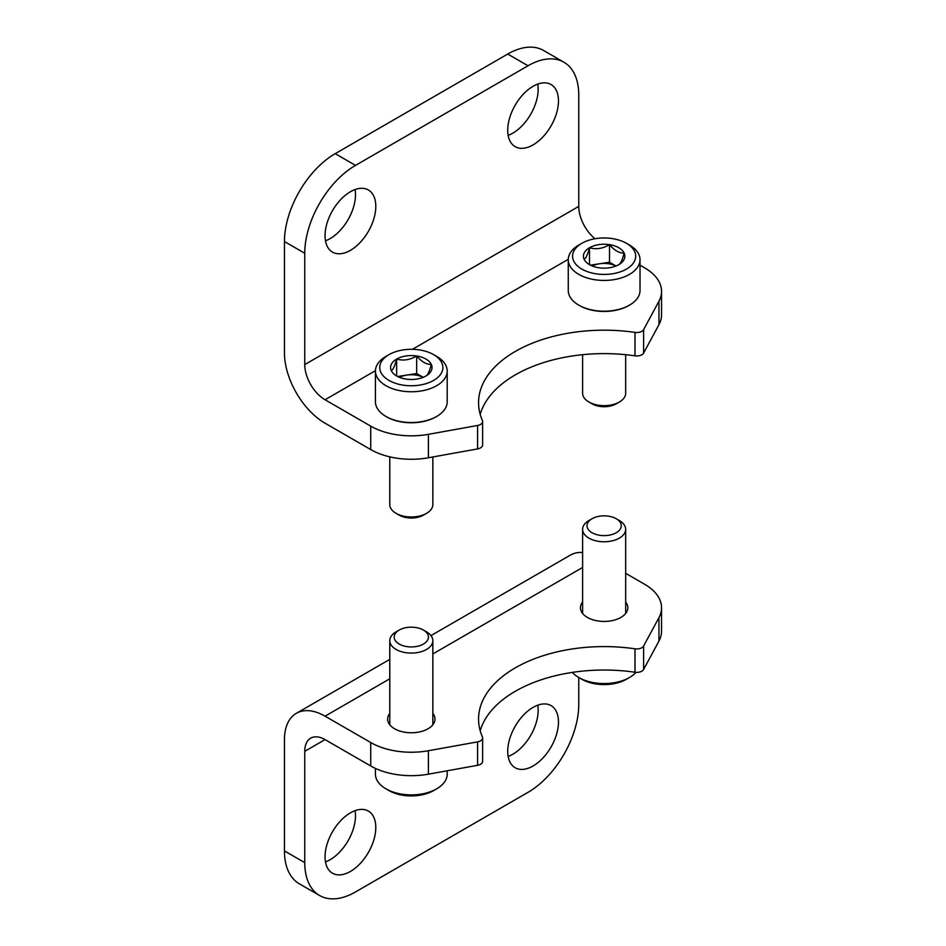 <?xml version="1.0" encoding="UTF-8"?>
<svg xmlns="http://www.w3.org/2000/svg" width="946" height="946" viewBox="0 0 946 946"><rect width="100%" height="100%" fill="white"/><g stroke="black" fill="none" stroke-linecap="round" stroke-linejoin="round"><path stroke-width="1.42" d="M508.156 135.337A35.877 20.717 120 0 0 538.168 89.208A35.877 20.717 120 0 0 537.742 84.088M325.471 240.804A35.877 20.717 120 0 0 355.495 194.675A35.877 20.717 120 0 0 355.069 189.555M375.432 370.666L325.046 399.756L370.714 426.126L370.714 449.563L325.046 423.193A57.41 33.145 60 0 1 284.45 352.882L284.45 241.549A71.766 41.435 120 0 1 335.191 153.666L507.73 54.052A71.766 41.435 120 0 1 543.607 50.493L563.899 62.211A71.766 41.435 -60 0 1 578.763 95.073L578.763 206.394L304.754 364.6L304.754 253.268A71.766 41.435 -60 0 1 355.495 165.384L335.191 153.666M563.899 62.211A71.766 41.435 -60 0 0 528.022 65.771L355.495 165.384M507.73 130.229A35.877 20.717 -60 0 1 523.386 94.115A35.877 20.717 -60 0 1 551.033 84.501A35.877 20.717 -60 0 1 551.033 125.936A35.877 20.717 -60 0 1 515.156 146.654A35.877 20.717 -60 0 1 507.73 130.229M325.046 235.696A35.877 20.717 -60 0 1 340.714 199.582A35.877 20.717 -60 0 1 368.361 189.969A35.877 20.717 -60 0 1 368.361 231.403A35.877 20.717 -60 0 1 332.484 252.121A35.877 20.717 -60 0 1 325.046 235.696M595.022 238.747A28.699 16.579 60 0 1 578.763 206.394M640.016 265.199L644.734 267.919A57.41 33.145 180 0 1 661.55 291.356A57.41 33.145 180 0 1 658.948 301.23L658.948 324.667A57.41 33.145 0 0 0 661.55 314.793L661.55 291.356M325.046 399.756A28.699 16.579 60 0 1 304.754 364.6M658.948 324.667L643.611 353.059A7.178 4.139 0 0 1 634.991 355.838A125.582 72.511 0 0 0 480.201 414.407M477.588 448.912A7.178 4.139 0 0 0 482.626 444.951L482.626 421.514A7.178 4.139 180 0 1 477.588 425.475L477.588 448.912L428.408 457.769A57.41 33.145 0 0 1 370.714 449.563M482.626 421.514A7.178 4.139 180 0 0 482.401 420.497A125.582 72.511 180 0 1 478.558 402.689A125.582 72.511 180 0 1 634.991 332.401A7.178 4.139 180 0 0 643.611 329.622L658.948 301.23M477.588 425.475L428.408 434.332A57.41 33.145 180 0 1 370.714 426.126M325.471 861.912A35.877 20.717 120 0 0 355.495 815.771A35.877 20.717 120 0 0 355.069 810.663M508.156 756.445A35.877 20.717 120 0 0 538.168 710.304A35.877 20.717 120 0 0 537.742 705.196M625.673 573.323L644.734 584.332A57.41 33.145 180 0 1 661.55 607.77L661.55 631.207A57.41 33.145 0 0 1 658.948 641.069L643.611 669.472L643.611 646.023A7.178 4.139 180 0 1 634.991 648.814A125.582 72.511 180 0 0 478.558 719.09A125.582 72.511 180 0 0 482.401 736.91A7.178 4.139 180 0 1 482.626 737.927L482.626 761.364A7.178 4.139 0 0 1 477.588 765.314L428.408 774.171L428.408 750.734A57.41 33.145 180 0 1 370.714 742.527L325.046 716.169A57.41 33.145 -120 0 0 296.346 713.319A57.41 33.145 -120 0 0 284.45 739.606L284.45 850.927A71.766 41.435 120 0 0 299.314 883.789L319.606 895.507A71.766 41.435 -60 0 1 304.754 862.646L304.754 751.325L325.046 739.606A28.699 16.579 -120 0 0 310.69 738.176A28.699 16.579 -120 0 0 304.754 751.325M319.606 895.507A71.766 41.435 -60 0 0 355.495 891.948L528.022 792.334A71.766 41.435 -60 0 0 578.763 704.451L578.763 677.49A35.877 20.717 0 0 0 629.516 677.49L629.516 677.49A35.877 20.717 0 0 0 636.019 672.358M375.787 827.49A35.877 20.717 -60 0 1 360.13 863.603A35.877 20.717 -60 0 1 332.484 873.217A35.877 20.717 -60 0 1 332.484 831.782A35.877 20.717 -60 0 1 368.361 811.065A35.877 20.717 -60 0 1 375.787 827.49M558.471 722.023A35.877 20.717 -60 0 1 542.803 758.136A35.877 20.717 -60 0 1 515.156 767.75A35.877 20.717 -60 0 1 515.156 726.315A35.877 20.717 -60 0 1 551.033 705.598A35.877 20.717 -60 0 1 558.471 722.023M325.046 739.606L370.714 765.964A57.41 33.145 0 0 0 428.408 774.171M582.606 552.488A57.41 33.145 -120 0 0 570.355 555.125L430.974 635.594M625.673 602.07A23.685 13.67 180 0 1 627.825 607.77A23.685 13.67 180 0 1 613.197 620.399A23.685 13.67 180 0 1 587.395 617.431A23.685 13.67 180 0 1 580.454 607.77A23.685 13.67 180 0 1 582.606 602.07M432.842 713.402A23.685 13.67 180 0 1 434.994 719.09A23.685 13.67 180 0 1 420.379 731.731A23.685 13.67 180 0 1 394.565 728.763A23.685 13.67 180 0 1 387.635 719.09A23.685 13.67 180 0 1 389.787 713.402M428.408 750.734L477.588 741.877A7.178 4.139 180 0 0 482.626 737.927M643.611 646.023L658.948 617.632A57.41 33.145 180 0 0 661.55 607.77M480.201 730.809A125.582 72.511 0 0 1 634.991 672.251A7.178 4.139 0 0 0 643.611 669.472M626.465 679.252L629.516 677.49L626.465 679.252A31.573 18.234 0 0 1 581.814 679.252L578.763 677.49A35.877 20.717 0 0 1 572.295 672.393M592.03 518.739L588.92 520.537A21.533 12.428 0 0 0 582.606 529.334A21.533 12.428 0 0 0 595.897 540.816A21.533 12.428 0 0 0 619.358 538.12A21.533 12.428 0 0 0 625.673 529.334A21.533 12.428 0 0 0 619.358 520.537L616.248 518.739A17.123 9.886 0 0 0 592.03 518.739A17.123 9.886 0 0 0 592.03 532.728A17.123 9.886 0 0 0 616.248 532.728A17.123 9.886 0 0 0 616.248 518.739M375.432 768.412L375.432 774.171A35.877 20.717 0 0 0 385.944 788.822L388.983 790.584A31.573 18.234 0 0 0 433.635 790.584L436.685 788.822A35.877 20.717 0 0 0 447.198 774.171L447.198 770.789M385.944 788.822A35.877 20.717 0 0 0 436.685 788.822L433.635 790.584M399.2 630.071L396.09 631.869A21.533 12.428 0 0 0 389.787 640.655A21.533 12.428 0 0 0 403.067 652.137A21.533 12.428 0 0 0 426.54 649.441A21.533 12.428 0 0 0 432.842 640.655A21.533 12.428 0 0 0 426.54 631.869L423.418 630.071A17.123 9.886 0 0 0 399.2 630.071A17.123 9.886 0 0 0 399.2 644.049A17.123 9.886 0 0 0 423.418 644.049A17.123 9.886 0 0 0 423.418 630.071M391.301 370.619C393.075 369.756 394.86 365.901 396.658 359.066C403.292 360.994 409.961 359.965 416.678 355.98C421.538 361.739 426.421 364.553 431.317 364.435C429.543 371.21 427.758 375.065 425.96 375.988A20.717 11.955 180 0 1 405.952 379.086A20.717 11.955 180 0 1 396.658 375.988A20.717 11.955 180 0 1 391.301 370.619A20.717 11.955 180 0 1 396.658 359.066A20.717 11.955 180 0 1 416.678 355.98A20.717 11.955 180 0 1 431.317 364.435A20.717 11.955 180 0 1 425.96 375.988M433.635 380.422A31.573 18.234 180 0 1 388.983 380.422A31.573 18.234 180 0 1 388.983 354.644A31.573 18.234 180 0 1 433.635 354.644A31.573 18.234 180 0 1 433.635 380.422M433.635 354.644L436.685 356.394A35.877 20.717 180 0 1 447.198 371.045A35.877 20.717 180 0 1 436.685 385.696A35.877 20.717 180 0 1 397.58 390.178A35.877 20.717 180 0 1 375.432 371.045A35.877 20.717 180 0 1 385.944 356.394L388.983 354.644M447.198 371.045L447.198 401.802A35.877 20.717 180 0 1 436.685 416.453A35.877 20.717 180 0 1 385.944 416.453A35.877 20.717 180 0 1 375.432 401.802L375.432 371.045M435.917 416.89L436.685 416.453L435.917 416.89A34.801 20.091 180 0 1 386.701 416.89L385.944 416.453M432.842 456.965L432.842 504.561A21.533 12.428 180 0 1 426.54 513.347A21.533 12.428 180 0 1 396.09 513.347A21.533 12.428 180 0 1 389.787 504.561L389.787 456.847M423.418 515.144L426.54 513.347L423.418 515.144A17.123 9.886 180 0 1 399.2 515.144L396.09 513.347M423.205 377.324L416.678 373.552L406.674 375.101A17.939 10.359 180 0 1 423.169 377.336M399.449 377.336A17.939 10.359 180 0 1 406.674 375.101L397.639 376.496M416.678 373.552L416.678 355.98M396.658 375.799L396.658 359.066M584.131 259.299C585.905 258.424 587.691 254.569 589.488 247.746C596.122 249.673 602.791 248.644 609.496 244.647C614.368 250.406 619.252 253.221 624.147 253.102C622.373 259.878 620.588 263.733 618.79 264.655A20.717 11.955 180 0 1 598.783 267.753A20.717 11.955 180 0 1 589.488 264.655A20.717 11.955 180 0 1 584.131 259.299A20.717 11.955 180 0 1 589.488 247.746A20.717 11.955 180 0 1 609.496 244.647A20.717 11.955 180 0 1 624.147 253.102A20.717 11.955 180 0 1 618.79 264.655M626.465 269.09A31.573 18.234 180 0 1 581.814 269.09A31.573 18.234 180 0 1 581.814 243.311A31.573 18.234 180 0 1 626.465 243.311A31.573 18.234 180 0 1 626.465 269.09M626.465 243.311L629.516 245.073A35.877 20.717 180 0 1 640.016 259.712A35.877 20.717 180 0 1 629.516 274.364A35.877 20.717 180 0 1 590.41 278.857A35.877 20.717 180 0 1 568.262 259.712A35.877 20.717 180 0 1 578.763 245.073L581.814 243.311M640.016 259.712L640.016 290.481A35.877 20.717 180 0 1 629.516 305.132A35.877 20.717 180 0 1 578.763 305.132A35.877 20.717 180 0 1 568.262 290.481L568.262 259.712M628.747 305.57L629.516 305.132L628.747 305.57A34.801 20.091 180 0 1 579.531 305.57L578.763 305.132M625.673 354.691L625.673 393.229A21.533 12.428 180 0 1 619.358 402.026A21.533 12.428 180 0 1 588.92 402.026A21.533 12.428 180 0 1 582.606 393.229L582.606 354.691M616.248 403.824L619.358 402.026L616.248 403.824A17.123 9.886 180 0 1 592.03 403.824L588.92 402.026M592.279 266.003A17.939 10.359 180 0 1 599.492 263.768A17.939 10.359 180 0 1 616 266.003L609.496 262.231L590.458 265.176M609.496 262.231L609.496 244.647M589.488 264.478L589.488 247.746M528.022 65.771L507.73 54.052M304.754 253.268L284.45 241.549M568.262 259.334L412.421 349.31M643.611 329.622L643.611 353.059M634.991 332.401L634.991 355.838M428.408 434.332L428.408 457.769M370.714 765.964L370.714 742.527M284.45 850.927L304.754 862.646M325.046 716.169L389.787 678.79M432.842 653.934L582.606 567.458M477.588 765.314L477.588 741.877M634.991 672.251L634.991 648.814M658.948 641.069L658.948 617.632M296.346 713.319L389.787 659.374M625.673 613.457L625.673 529.334M582.606 613.457L582.606 529.334M432.842 724.79L432.842 640.655M389.787 724.79L389.787 640.655"/></g></svg>
